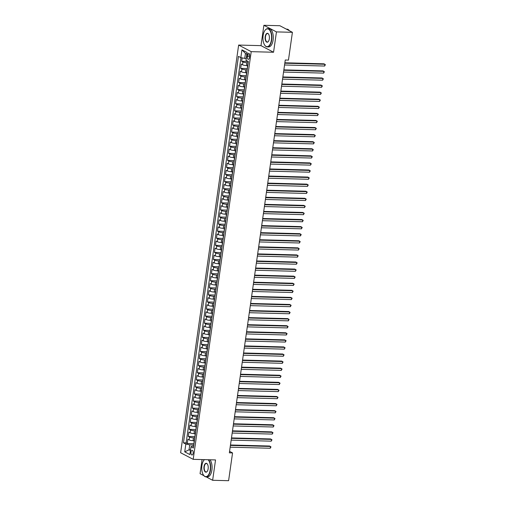 <?xml version="1.0" encoding="UTF-8"?>
<svg xmlns="http://www.w3.org/2000/svg" width="506" height="506" viewBox="0 0 506 506"><rect width="100%" height="100%" fill="white"/><g stroke="black" fill="none" stroke-linecap="round" stroke-linejoin="round"><path stroke-width="0.76" d="M193.147 453.237A2.334 1.132 -88.5 0 0 192.122 450.327A2.334 1.132 -88.5 0 0 190.977 452.092A2.334 1.132 -88.5 0 0 192.002 455.002A2.334 1.132 -88.5 0 0 193.147 453.237M202.077 459.575L200.066 473.686L203.95 475.722M238.642 45.059L180.623 452.743L193.191 459.34L251.216 51.656L238.642 45.059L260.988 45.648L273.556 52.244L276.453 31.897L263.885 25.3L260.988 45.648M263.885 25.3L279.843 25.717L292.411 32.314L276.453 31.897M242.159 57.886L241.672 61.289L248.149 61.46M247.554 65.578L246.422 65.552A2.922 0.595 -171.9 0 1 242.513 64.768L241.273 64.117L240.666 68.367L247.39 68.544M246.548 72.655L245.416 72.63A2.922 0.595 8.1 0 1 241.501 71.846L240.261 71.194L239.661 75.445L246.378 75.622M245.543 79.733L244.411 79.708A2.922 0.595 8.1 0 1 240.495 78.923L239.256 78.272L238.649 82.522L245.372 82.699M244.537 86.811L243.399 86.785A2.922 0.595 8.1 0 1 239.49 86.001L238.25 85.35L237.643 89.6L244.366 89.777M243.525 93.888L242.393 93.863A2.922 0.595 8.1 0 1 238.484 93.079L237.238 92.427L236.637 96.678L243.354 96.855M242.519 100.966L241.387 100.941A2.922 0.595 8.1 0 1 237.472 100.156L236.232 99.505L235.632 103.755L242.349 103.932M241.514 108.044L240.382 108.018A2.922 0.595 8.1 0 1 236.466 107.234L235.227 106.583L234.62 110.833L241.343 111.01M240.508 115.121L239.37 115.096A2.922 0.595 8.1 0 1 235.461 114.312L234.221 113.66L233.614 117.911L240.337 118.088M239.496 122.199L238.364 122.174A2.922 0.595 8.1 0 1 234.449 121.389L233.209 120.738L232.608 124.988L239.325 125.165M238.49 129.283L237.358 129.251A2.922 0.595 8.1 0 1 233.443 128.467L232.203 127.822L231.603 132.066L238.32 132.243M237.485 136.361L236.346 136.329A2.922 0.595 8.1 0 1 232.437 135.545L231.198 134.9L230.591 139.144L237.314 139.321M236.479 143.438L235.341 143.407A2.922 0.595 8.1 0 1 231.432 142.622L230.192 141.977L229.585 146.221L236.308 146.398M235.467 150.516L234.335 150.484A2.922 0.595 8.1 0 1 230.42 149.7L229.18 149.055L228.579 153.299L235.296 153.476M234.461 157.594L233.329 157.562A2.922 0.595 8.1 0 1 229.414 156.784L228.174 156.133L227.573 160.377L234.291 160.554M233.456 164.671L232.317 164.64A2.922 0.595 8.1 0 1 228.408 163.862L227.169 163.21L226.561 167.454L233.285 167.631M232.45 171.749L231.312 171.717A2.922 0.595 8.1 0 1 227.403 170.939L226.163 170.288L225.556 174.532L232.279 174.709M231.438 178.827L230.306 178.795A2.922 0.595 8.1 0 1 226.391 178.017L225.151 177.366L224.55 181.61L231.267 181.787M230.432 185.904L229.3 185.873A2.922 0.595 8.1 0 1 225.385 185.095L224.145 184.443L223.544 188.687L230.262 188.864M229.427 192.982L228.288 192.95A2.922 0.595 8.1 0 1 224.379 192.172L223.14 191.521L222.532 195.765L229.256 195.942M228.421 200.06L227.283 200.028A2.922 0.595 8.1 0 1 223.374 199.25L222.134 198.599L221.527 202.843L228.25 203.02M227.409 207.137L226.277 207.106A2.922 0.595 8.1 0 1 222.362 206.328L221.122 205.676L220.521 209.92L227.238 210.098M226.403 214.215L225.271 214.183A2.922 0.595 8.1 0 1 221.356 213.405L220.116 212.754L219.509 216.998L226.233 217.175M225.398 221.293L224.259 221.261A2.922 0.595 8.1 0 1 220.35 220.483L219.111 219.832L218.503 224.076L225.227 224.253M224.386 228.37L223.254 228.339A2.922 0.595 8.1 0 1 219.345 227.561L218.099 226.909L217.498 231.153L224.221 231.331M223.38 235.448L222.248 235.416A2.922 0.595 8.1 0 1 218.333 234.639L217.093 233.987L216.492 238.231L223.209 238.408M222.374 242.526L221.242 242.494A2.922 0.595 8.1 0 1 217.327 241.716L216.087 241.065L215.48 245.309L222.204 245.486M221.369 249.603L220.23 249.572A2.922 0.595 8.1 0 1 216.321 248.794L215.082 248.142L214.474 252.386L221.198 252.564M220.357 256.681L219.225 256.65A2.922 0.595 8.1 0 1 215.309 255.872L214.07 255.22L213.469 259.47L220.186 259.648M219.351 263.759L218.219 263.727A2.922 0.595 8.1 0 1 214.304 262.949L213.064 262.298L212.463 266.548L219.18 266.725M218.345 270.836L217.207 270.805A2.922 0.595 8.1 0 1 213.298 270.027L212.058 269.375L211.451 273.626L218.175 273.803M217.34 277.914L216.201 277.883A2.922 0.595 8.1 0 1 212.292 277.105L211.053 276.453L210.445 280.703L217.169 280.881M216.328 284.992L215.195 284.96A2.922 0.595 8.1 0 1 211.28 284.182L210.041 283.531L209.44 287.781L216.157 287.958M215.322 292.07L214.19 292.044A2.922 0.595 8.1 0 1 210.275 291.26L209.035 290.608L208.434 294.859L215.151 295.036M214.316 299.147L213.178 299.122A2.922 0.595 8.1 0 1 209.269 298.338L208.029 297.686L207.422 301.937L214.146 302.114M213.311 306.225L212.172 306.2A2.922 0.595 8.1 0 1 208.263 305.415L207.024 304.764L206.416 309.014L213.14 309.191M212.299 313.303L211.166 313.277A2.922 0.595 8.1 0 1 207.251 312.493L206.012 311.841L205.411 316.092L212.128 316.269M211.293 320.38L210.161 320.355A2.922 0.595 8.1 0 1 206.246 319.571L205.006 318.919L204.405 323.17L211.122 323.347M210.287 327.458L209.149 327.433A2.922 0.595 8.1 0 1 205.24 326.648L204 325.997L203.393 330.247L210.116 330.424M209.282 334.536L208.143 334.51A2.922 0.595 8.1 0 1 204.234 333.726L202.995 333.075L202.387 337.325L209.111 337.502M208.27 341.613L207.137 341.588A2.922 0.595 8.1 0 1 203.222 340.804L201.983 340.152L201.382 344.403L208.099 344.58M207.264 348.691L206.132 348.666A2.922 0.595 8.1 0 1 202.217 347.881L200.977 347.23L200.37 351.48L207.093 351.657M206.258 355.775L205.12 355.743A2.922 0.595 8.1 0 1 201.211 354.959L199.971 354.314L199.364 358.558L206.087 358.735M205.246 362.853L204.114 362.821A2.922 0.595 8.1 0 1 200.205 362.037L198.966 361.392L198.358 365.636L205.082 365.813M204.241 369.93L203.108 369.899A2.922 0.595 8.1 0 1 199.193 369.114L197.954 368.469L197.353 372.713L204.07 372.89M203.235 377.008L202.103 376.976A2.922 0.595 8.1 0 1 198.188 376.192L196.948 375.547L196.341 379.791L203.064 379.968M202.229 384.086L201.091 384.054A2.922 0.595 8.1 0 1 197.182 383.276L195.942 382.625L195.335 386.869L202.058 387.046M201.217 391.163L200.085 391.132A2.922 0.595 8.1 0 1 196.176 390.354L194.93 389.702L194.329 393.946L201.053 394.123M200.212 398.241L199.079 398.209A2.922 0.595 8.1 0 1 195.164 397.431L193.924 396.78L193.324 401.024L200.041 401.201M199.206 405.319L198.074 405.287A2.922 0.595 8.1 0 1 194.159 404.509L192.919 403.858L192.312 408.102L199.035 408.279M198.2 412.396L197.062 412.365A2.922 0.595 8.1 0 1 193.153 411.587L191.913 410.935L191.306 415.179L198.029 415.356M197.188 419.474L196.056 419.442A2.922 0.595 8.1 0 1 192.141 418.664L190.901 418.013L190.3 422.257L197.017 422.434M196.183 426.552L195.05 426.52A2.922 0.595 8.1 0 1 191.135 425.742L189.895 425.091L189.295 429.335L196.012 429.512M195.177 433.629L194.038 433.598A2.922 0.595 8.1 0 1 190.13 432.82L188.89 432.168L188.283 436.412L195.006 436.589M292.411 32.314L288.458 60.1L285.264 60.012L229.357 452.838L232.551 452.921L229.566 451.352M247.529 54.971L247.307 56.527A2.264 1.094 -88.5 0 0 248.301 59.341A2.264 1.094 -88.5 0 0 249.414 57.633L249.635 56.077A2.264 1.094 -88.5 0 0 248.642 53.263A2.264 1.094 -88.5 0 0 247.529 54.971L249.66 55.027M193.64 446.172L192.191 446.134L191.002 446.779L193.381 448.031L248.376 61.58L245.998 60.328L247.105 52.542L241.944 49.835L240.837 57.621L238.459 56.375L183.457 442.826L185.835 444.072L189.75 444.85L189.042 449.809L190.465 450.555M191.002 446.779L189.889 454.565L184.728 451.858L185.835 444.072M194.823 437.88L193.437 437.848A2.922 0.595 -171.9 0 1 189.522 437.064L188.283 436.412M194.171 440.707L193.033 440.675L193.437 437.848M195.828 430.802L194.443 430.77A2.922 0.595 -171.9 0 1 190.534 429.986L189.295 429.335M196.834 423.724L195.449 423.686A2.922 0.595 -171.9 0 1 191.54 422.908L190.3 422.257M197.846 416.647L196.461 416.609A2.922 0.595 -171.9 0 1 192.546 415.831L191.306 415.179M198.852 409.569L197.466 409.531A2.922 0.595 -171.9 0 1 193.551 408.753L192.312 408.102M199.857 402.491L198.472 402.453A2.922 0.595 -171.9 0 1 194.563 401.675L193.324 401.024M200.863 395.414L199.478 395.376A2.922 0.595 -171.9 0 1 195.569 394.598L194.329 393.946M201.875 388.336L200.49 388.298A2.922 0.595 -171.9 0 1 196.575 387.52L195.335 386.869M202.881 381.258L201.496 381.22A2.922 0.595 -171.9 0 1 197.58 380.442L196.341 379.791M203.886 374.181L202.501 374.143A2.922 0.595 -171.9 0 1 198.592 373.365L197.353 372.713M204.898 367.103L203.513 367.065A2.922 0.595 -171.9 0 1 199.598 366.287L198.358 365.636M205.904 360.025L204.519 359.987A2.922 0.595 -171.9 0 1 200.604 359.209L199.364 358.558M206.91 352.948L205.525 352.91A2.922 0.595 -171.9 0 1 201.616 352.132L200.37 351.48M207.915 345.87L206.53 345.832A2.922 0.595 -171.9 0 1 202.621 345.054L201.382 344.403M208.927 338.792L207.542 338.754A2.922 0.595 -171.9 0 1 203.627 337.976L202.387 337.325M209.933 331.715L208.548 331.677A2.922 0.595 -171.9 0 1 204.633 330.899L203.393 330.247M210.939 324.637L209.554 324.599A2.922 0.595 -171.9 0 1 205.645 323.821L204.405 323.17M211.944 317.559L210.559 317.521A2.922 0.595 -171.9 0 1 206.65 316.743L205.411 316.092M212.956 310.482L211.571 310.444A2.922 0.595 -171.9 0 1 207.656 309.666L206.416 309.014M213.962 303.404L212.577 303.366A2.922 0.595 -171.9 0 1 208.662 302.588L207.422 301.937M214.968 296.326L213.583 296.288A2.922 0.595 -171.9 0 1 209.674 295.51L208.434 294.859M215.973 289.249L214.588 289.211A2.922 0.595 -171.9 0 1 210.679 288.433L209.44 287.781M216.985 282.171L215.6 282.133A2.922 0.595 -171.9 0 1 211.685 281.349L210.445 280.703M217.991 275.093L216.606 275.055A2.922 0.595 -171.9 0 1 212.691 274.271L211.451 273.626M218.997 268.016L217.612 267.978A2.922 0.595 -171.9 0 1 213.703 267.193L212.463 266.548M220.002 260.938L218.617 260.9A2.922 0.595 -171.9 0 1 214.708 260.116L213.469 259.47M221.014 253.86L219.629 253.822A2.922 0.595 -171.9 0 1 215.714 253.038L214.474 252.386M222.02 246.776L220.635 246.745A2.922 0.595 -171.9 0 1 216.72 245.96L215.48 245.309M223.026 239.699L221.641 239.667A2.922 0.595 -171.9 0 1 217.732 238.883L216.492 238.231M224.031 232.621L222.646 232.589A2.922 0.595 -171.9 0 1 218.737 231.805L217.498 231.153M225.043 225.543L223.658 225.512A2.922 0.595 -171.9 0 1 219.743 224.727L218.503 224.076M226.049 218.465L224.664 218.434A2.922 0.595 -171.9 0 1 220.749 217.65L219.509 216.998M227.055 211.388L225.67 211.356A2.922 0.595 -171.9 0 1 221.761 210.572L220.521 209.92M228.067 204.31L226.682 204.279A2.922 0.595 -171.9 0 1 222.766 203.494L221.527 202.843M229.073 197.232L227.687 197.195A2.922 0.595 -171.9 0 1 223.772 196.417L222.532 195.765M230.078 190.155L228.693 190.117A2.922 0.595 -171.9 0 1 224.784 189.339L223.544 188.687M231.084 183.077L229.699 183.039A2.922 0.595 -171.9 0 1 225.79 182.261L224.55 181.61M232.096 175.999L230.711 175.961A2.922 0.595 -171.9 0 1 226.796 175.184L225.556 174.532M233.102 168.922L231.716 168.884A2.922 0.595 -171.9 0 1 227.801 168.106L226.561 167.454M234.107 161.844L232.722 161.806A2.922 0.595 -171.9 0 1 228.813 161.028L227.573 160.377M235.113 154.766L233.728 154.728A2.922 0.595 -171.9 0 1 229.819 153.951L228.579 153.299M236.125 147.689L234.74 147.651A2.922 0.595 -171.9 0 1 230.825 146.873L229.585 146.221M237.131 140.611L235.745 140.573A2.922 0.595 -171.9 0 1 231.83 139.795L230.591 139.144M238.136 133.533L236.751 133.495A2.922 0.595 -171.9 0 1 232.842 132.717L231.603 132.066M239.142 126.456L237.757 126.418A2.922 0.595 -171.9 0 1 233.848 125.64L232.608 124.988M240.154 119.378L238.769 119.34A2.922 0.595 -171.9 0 1 234.854 118.562L233.614 117.911M241.16 112.3L239.774 112.262A2.922 0.595 -171.9 0 1 235.859 111.484L234.62 110.833M242.165 105.223L240.78 105.185A2.922 0.595 -171.9 0 1 236.871 104.407L235.632 103.755M243.171 98.145L241.786 98.107A2.922 0.595 -171.9 0 1 237.877 97.329L236.637 96.678M244.183 91.067L242.798 91.029A2.922 0.595 -171.9 0 1 238.883 90.251L237.643 89.6M245.189 83.99L243.803 83.952A2.922 0.595 -171.9 0 1 239.888 83.174L238.649 82.522M246.194 76.912L244.809 76.874A2.922 0.595 -171.9 0 1 240.9 76.096L239.661 75.445M247.206 69.834L245.821 69.796A2.922 0.595 -171.9 0 1 241.906 69.018L240.666 68.367M248.212 62.757L246.827 62.719A2.922 0.595 -171.9 0 1 242.912 61.941L241.672 61.289M240.97 57.646L186.138 442.895L187.277 443.49L194 443.667M193.033 440.675A2.922 0.595 8.1 0 1 189.124 439.897L187.884 439.246L187.277 443.49M247.548 67.406A2.922 0.595 -171.9 0 1 247.333 67.134L247.738 64.306A2.922 0.595 -171.9 0 1 248.016 64.104M246.871 54.193L245.454 53.446L244.746 58.399L240.837 57.621M246.27 58.443L244.746 58.399M206.138 476.867L212.64 480.283L228.598 480.7L232.551 452.921M212.64 480.283L215.531 459.929L193.191 459.34M273.556 52.244L251.216 51.656M190.566 449.847L189.042 449.809L184.728 451.858M193.817 444.957L189.75 444.85M246.947 71.656A2.922 0.595 -171.9 0 1 246.732 71.384A2.922 0.595 -171.9 0 1 247.01 71.182M246.732 71.384L246.327 74.211A2.922 0.595 8.1 0 0 246.542 74.483M245.935 78.734A2.922 0.595 -171.9 0 1 245.726 78.462A2.922 0.595 -171.9 0 1 246.005 78.259M245.726 78.462L245.321 81.289A2.922 0.595 8.1 0 0 245.536 81.561M244.929 85.811A2.922 0.595 -171.9 0 1 244.714 85.539A2.922 0.595 -171.9 0 1 244.999 85.337M244.714 85.539L244.316 88.367A2.922 0.595 8.1 0 0 244.524 88.639M243.924 92.889A2.922 0.595 -171.9 0 1 243.709 92.617A2.922 0.595 -171.9 0 1 243.987 92.415M243.709 92.617L243.304 95.444A2.922 0.595 8.1 0 0 243.519 95.716M242.912 99.967A2.922 0.595 -171.9 0 1 242.703 99.695A2.922 0.595 -171.9 0 1 242.981 99.492M242.703 99.695L242.298 102.522A2.922 0.595 8.1 0 0 242.513 102.794M241.906 107.044A2.922 0.595 -171.9 0 1 241.697 106.772A2.922 0.595 -171.9 0 1 241.976 106.57M241.697 106.772L241.292 109.6A2.922 0.595 8.1 0 0 241.507 109.872M240.9 114.122A2.922 0.595 -171.9 0 1 240.685 113.85A2.922 0.595 -171.9 0 1 240.97 113.648M240.685 113.85L240.287 116.677A2.922 0.595 8.1 0 0 240.495 116.949M239.895 121.2A2.922 0.595 -171.9 0 1 239.68 120.928A2.922 0.595 -171.9 0 1 239.958 120.725M239.68 120.928L239.275 123.755A2.922 0.595 8.1 0 0 239.49 124.027M238.883 128.277A2.922 0.595 -171.9 0 1 238.674 128.005A2.922 0.595 -171.9 0 1 238.952 127.803M238.674 128.005L238.269 130.833A2.922 0.595 8.1 0 0 238.484 131.105M237.877 135.355A2.922 0.595 -171.9 0 1 237.668 135.083A2.922 0.595 -171.9 0 1 237.946 134.881M237.668 135.083L237.263 137.91A2.922 0.595 8.1 0 0 237.472 138.182M236.871 142.433A2.922 0.595 -171.9 0 1 236.656 142.161A2.922 0.595 -171.9 0 1 236.941 141.958M236.656 142.161L236.258 144.988A2.922 0.595 8.1 0 0 236.466 145.26M235.866 149.51A2.922 0.595 -171.9 0 1 235.651 149.238A2.922 0.595 -171.9 0 1 235.929 149.036M235.651 149.238L235.246 152.072A2.922 0.595 8.1 0 0 235.461 152.338M234.854 156.588A2.922 0.595 -171.9 0 1 234.645 156.316A2.922 0.595 -171.9 0 1 234.923 156.114M234.645 156.316L234.24 159.15A2.922 0.595 8.1 0 0 234.455 159.422M233.848 163.666A2.922 0.595 -171.9 0 1 233.639 163.394A2.922 0.595 -171.9 0 1 233.917 163.191M233.639 163.394L233.234 166.227A2.922 0.595 8.1 0 0 233.443 166.499M232.842 170.743A2.922 0.595 -171.9 0 1 232.627 170.471A2.922 0.595 -171.9 0 1 232.912 170.269M232.627 170.471L232.229 173.305A2.922 0.595 8.1 0 0 232.437 173.577M231.837 177.821A2.922 0.595 -171.9 0 1 231.621 177.549A2.922 0.595 -171.9 0 1 231.9 177.347M231.621 177.549L231.217 180.383A2.922 0.595 8.1 0 0 231.432 180.655M230.825 184.899A2.922 0.595 -171.9 0 1 230.616 184.627A2.922 0.595 -171.9 0 1 230.894 184.424M230.616 184.627L230.211 187.46A2.922 0.595 8.1 0 0 230.426 187.732M229.819 191.976A2.922 0.595 -171.9 0 1 229.604 191.704A2.922 0.595 -171.9 0 1 229.888 191.502M229.604 191.704L229.205 194.538A2.922 0.595 8.1 0 0 229.414 194.81M228.813 199.054A2.922 0.595 -171.9 0 1 228.598 198.782A2.922 0.595 -171.9 0 1 228.876 198.58M228.598 198.782L228.2 201.616A2.922 0.595 8.1 0 0 228.408 201.888M227.808 206.132A2.922 0.595 -171.9 0 1 227.592 205.86A2.922 0.595 -171.9 0 1 227.871 205.657M227.592 205.86L227.188 208.693A2.922 0.595 8.1 0 0 227.403 208.965M226.796 213.209A2.922 0.595 -171.9 0 1 226.587 212.937A2.922 0.595 -171.9 0 1 226.865 212.735M226.587 212.937L226.182 215.771A2.922 0.595 8.1 0 0 226.397 216.043M225.79 220.287A2.922 0.595 -171.9 0 1 225.575 220.015A2.922 0.595 -171.9 0 1 225.859 219.813M225.575 220.015L225.176 222.849A2.922 0.595 8.1 0 0 225.385 223.121M224.784 227.365A2.922 0.595 -171.9 0 1 224.569 227.093A2.922 0.595 -171.9 0 1 224.847 226.89M224.569 227.093L224.164 229.926A2.922 0.595 8.1 0 0 224.379 230.198M223.778 234.442A2.922 0.595 -171.9 0 1 223.563 234.17A2.922 0.595 -171.9 0 1 223.842 233.968M223.563 234.17L223.159 237.004A2.922 0.595 8.1 0 0 223.374 237.276M222.766 241.52A2.922 0.595 -171.9 0 1 222.558 241.248A2.922 0.595 -171.9 0 1 222.836 241.046M222.558 241.248L222.153 244.082A2.922 0.595 8.1 0 0 222.368 244.354M221.761 248.598A2.922 0.595 -171.9 0 1 221.546 248.326A2.922 0.595 -171.9 0 1 221.83 248.123M221.546 248.326L221.147 251.159A2.922 0.595 8.1 0 0 221.356 251.431M220.755 255.675A2.922 0.595 -171.9 0 1 220.54 255.403A2.922 0.595 -171.9 0 1 220.818 255.201M220.54 255.403L220.135 258.237A2.922 0.595 8.1 0 0 220.35 258.509M219.743 262.753A2.922 0.595 -171.9 0 1 219.534 262.481A2.922 0.595 -171.9 0 1 219.813 262.285M219.534 262.481L219.13 265.315A2.922 0.595 8.1 0 0 219.345 265.587M218.737 269.831A2.922 0.595 -171.9 0 1 218.529 269.559A2.922 0.595 -171.9 0 1 218.807 269.363M218.529 269.559L218.124 272.392A2.922 0.595 8.1 0 0 218.339 272.664M217.732 276.909A2.922 0.595 -171.9 0 1 217.517 276.637A2.922 0.595 -171.9 0 1 217.801 276.44M217.517 276.637L217.118 279.47A2.922 0.595 8.1 0 0 217.327 279.742M216.726 283.986A2.922 0.595 -171.9 0 1 216.511 283.714A2.922 0.595 -171.9 0 1 216.789 283.518M216.511 283.714L216.106 286.548A2.922 0.595 8.1 0 0 216.321 286.82M215.714 291.064A2.922 0.595 -171.9 0 1 215.505 290.798A2.922 0.595 -171.9 0 1 215.784 290.596M215.505 290.798L215.101 293.625A2.922 0.595 8.1 0 0 215.316 293.897M214.708 298.148A2.922 0.595 -171.9 0 1 214.5 297.876A2.922 0.595 -171.9 0 1 214.778 297.673M214.5 297.876L214.095 300.703A2.922 0.595 8.1 0 0 214.304 300.975M213.703 305.226A2.922 0.595 -171.9 0 1 213.488 304.954A2.922 0.595 -171.9 0 1 213.772 304.751M213.488 304.954L213.089 307.781A2.922 0.595 8.1 0 0 213.298 308.053M212.697 312.303A2.922 0.595 -171.9 0 1 212.482 312.031A2.922 0.595 -171.9 0 1 212.76 311.829M212.482 312.031L212.077 314.858A2.922 0.595 8.1 0 0 212.292 315.13M211.685 319.381A2.922 0.595 -171.9 0 1 211.476 319.109A2.922 0.595 -171.9 0 1 211.755 318.906M211.476 319.109L211.072 321.936A2.922 0.595 8.1 0 0 211.287 322.208M210.679 326.459A2.922 0.595 -171.9 0 1 210.471 326.187A2.922 0.595 -171.9 0 1 210.749 325.984M210.471 326.187L210.066 329.014A2.922 0.595 8.1 0 0 210.275 329.286M209.674 333.536A2.922 0.595 -171.9 0 1 209.459 333.264A2.922 0.595 -171.9 0 1 209.743 333.062M209.459 333.264L209.06 336.092A2.922 0.595 8.1 0 0 209.269 336.363M208.668 340.614A2.922 0.595 -171.9 0 1 208.453 340.342A2.922 0.595 -171.9 0 1 208.731 340.14M208.453 340.342L208.048 343.169A2.922 0.595 8.1 0 0 208.263 343.441M207.656 347.692A2.922 0.595 -171.9 0 1 207.447 347.42A2.922 0.595 -171.9 0 1 207.726 347.217M207.447 347.42L207.043 350.247A2.922 0.595 8.1 0 0 207.258 350.519M206.65 354.769A2.922 0.595 -171.9 0 1 206.435 354.497A2.922 0.595 -171.9 0 1 206.72 354.295M206.435 354.497L206.037 357.325A2.922 0.595 8.1 0 0 206.246 357.597M205.645 361.847A2.922 0.595 -171.9 0 1 205.43 361.575A2.922 0.595 -171.9 0 1 205.708 361.373M205.43 361.575L205.025 364.402A2.922 0.595 8.1 0 0 205.24 364.674M204.639 368.925A2.922 0.595 -171.9 0 1 204.424 368.653A2.922 0.595 -171.9 0 1 204.702 368.45M204.424 368.653L204.019 371.48A2.922 0.595 8.1 0 0 204.234 371.752M203.627 376.002A2.922 0.595 -171.9 0 1 203.418 375.73A2.922 0.595 -171.9 0 1 203.697 375.528M203.418 375.73L203.014 378.564A2.922 0.595 8.1 0 0 203.229 378.83M202.621 383.08A2.922 0.595 -171.9 0 1 202.406 382.808A2.922 0.595 -171.9 0 1 202.691 382.606M202.406 382.808L202.008 385.642A2.922 0.595 8.1 0 0 202.217 385.914M201.616 390.158A2.922 0.595 -171.9 0 1 201.401 389.886A2.922 0.595 -171.9 0 1 201.679 389.683M201.401 389.886L200.996 392.719A2.922 0.595 8.1 0 0 201.211 392.991M200.61 397.235A2.922 0.595 -171.9 0 1 200.395 396.963A2.922 0.595 -171.9 0 1 200.673 396.761M200.395 396.963L199.99 399.797A2.922 0.595 8.1 0 0 200.205 400.069M199.598 404.313A2.922 0.595 -171.9 0 1 199.389 404.041A2.922 0.595 -171.9 0 1 199.668 403.839M199.389 404.041L198.984 406.875A2.922 0.595 8.1 0 0 199.2 407.147M198.592 411.391A2.922 0.595 -171.9 0 1 198.377 411.119A2.922 0.595 -171.9 0 1 198.662 410.916M198.377 411.119L197.979 413.952A2.922 0.595 8.1 0 0 198.188 414.224M197.587 418.468A2.922 0.595 -171.9 0 1 197.372 418.196A2.922 0.595 -171.9 0 1 197.65 417.994M197.372 418.196L196.967 421.03A2.922 0.595 8.1 0 0 197.182 421.302M196.575 425.546A2.922 0.595 -171.9 0 1 196.366 425.274A2.922 0.595 -171.9 0 1 196.644 425.072M196.366 425.274L195.961 428.108A2.922 0.595 8.1 0 0 196.176 428.38M195.569 432.624A2.922 0.595 -171.9 0 1 195.36 432.352A2.922 0.595 -171.9 0 1 195.639 432.149M195.36 432.352L194.955 435.185A2.922 0.595 8.1 0 0 195.164 435.457M194.563 439.701A2.922 0.595 -171.9 0 1 194.348 439.429A2.922 0.595 -171.9 0 1 194.633 439.227M186.138 442.895L183.457 442.826M194.348 439.429L193.95 442.263A2.922 0.595 8.1 0 0 194.159 442.535M245.454 53.446L241.944 49.835M284.808 63.212L324.877 64.268L324.624 66.039L284.555 64.983M284.872 62.795L324.03 63.826L325.377 64.686L324.624 66.039M271.406 39.93A8.906 4.32 -88.5 0 0 269.919 30.518A8.906 4.32 -88.5 0 0 265.068 30.284A8.906 4.32 -88.5 0 0 263.12 35.584A8.906 4.32 -88.5 0 0 264.676 45.104A8.906 4.32 -88.5 0 0 271.406 39.93M265.131 30.196A9.127 4.421 91.5 0 1 265.201 30.107A9.127 4.421 91.5 0 1 267.693 28.64A9.127 4.421 91.5 0 1 271.697 39.993A9.127 4.421 91.5 0 1 267.212 46.887A9.127 4.421 91.5 0 1 264.802 45.293A9.127 4.421 91.5 0 1 264.739 45.198M269.331 38.842A4.453 2.157 91.5 0 1 268.363 41.492A4.453 2.157 91.5 0 1 265.935 41.378A4.453 2.157 91.5 0 1 265.188 36.672A4.453 2.157 91.5 0 1 268.553 34.085A4.453 2.157 91.5 0 1 269.331 38.842M268.623 34.18A4.231 2.056 -88.5 0 0 267.566 33.529A4.231 2.056 -88.5 0 0 265.486 36.729A4.231 2.056 -88.5 0 0 267.345 41.998A4.231 2.056 -88.5 0 0 268.427 41.403M286.339 29.133L286.972 29.146A9.127 4.421 91.5 0 1 289.369 30.721M267.693 28.64L269.097 28.678A9.127 4.421 91.5 0 1 273.107 40.031A9.127 4.421 91.5 0 1 268.616 46.925L267.212 46.887M204.437 459.638A8.906 4.32 -88.5 0 0 203.867 460.264A8.906 4.32 -88.5 0 0 201.919 465.564A8.906 4.32 -88.5 0 0 203.482 475.083A8.906 4.32 -88.5 0 0 210.211 469.916A8.906 4.32 -88.5 0 0 208.124 459.733M203.937 460.175A9.127 4.421 91.5 0 1 204.007 460.087A9.127 4.421 91.5 0 1 204.392 459.638M208.548 459.745A9.127 4.421 91.5 0 1 210.502 469.973A9.127 4.421 91.5 0 1 206.018 476.867A9.127 4.421 91.5 0 1 203.608 475.273A9.127 4.421 91.5 0 1 203.545 475.178M208.137 468.828A4.453 2.157 91.5 0 1 207.163 471.478A4.453 2.157 91.5 0 1 204.734 471.358A4.453 2.157 91.5 0 1 203.994 466.652A4.453 2.157 91.5 0 1 207.359 464.065A4.453 2.157 91.5 0 1 208.137 468.828M207.422 464.16A4.231 2.056 -88.5 0 0 206.372 463.509A4.231 2.056 -88.5 0 0 204.285 466.709A4.231 2.056 -88.5 0 0 206.144 471.978A4.231 2.056 -88.5 0 0 207.232 471.383M209.952 459.783A9.127 4.421 91.5 0 1 211.906 470.011A9.127 4.421 91.5 0 1 207.422 476.905L206.018 476.867M283.803 70.29L323.872 71.346L323.619 73.117L283.55 72.061M283.86 69.872L323.024 70.903L324.371 71.763L323.619 73.117M282.797 77.367L322.866 78.424L322.613 80.195L282.544 79.138M282.854 76.95L322.012 77.981L323.366 78.847L322.613 80.195M281.785 84.445L321.854 85.501L321.601 87.272L281.538 86.216M281.848 84.028L321.006 85.059L322.354 85.925L321.601 87.272M280.779 91.523L320.848 92.579L320.595 94.35L280.526 93.294M280.843 91.105L320.001 92.136L321.348 93.003L320.595 94.35M279.774 98.6L319.843 99.657L319.59 101.428L279.521 100.371M279.831 98.183L318.995 99.214L320.342 100.08L319.59 101.428M278.768 105.678L318.837 106.734L318.584 108.505L278.515 107.449M278.825 105.261L317.983 106.292L319.337 107.158L318.584 108.505M277.756 112.762L317.825 113.812L317.572 115.583L277.509 114.527M277.819 112.338L316.977 113.369L318.325 114.236L317.572 115.583M276.75 119.84L316.819 120.89L316.566 122.661L276.497 121.604M276.814 119.416L315.972 120.447L317.319 121.314L316.566 122.661M275.745 126.917L315.814 127.967L315.561 129.738L275.492 128.682M275.802 126.494L314.96 127.525L316.313 128.391L315.561 129.738M274.739 133.995L314.802 135.051L314.555 136.816L274.486 135.76M274.796 133.571L313.954 134.602L315.301 135.469L314.555 136.816M273.727 141.073L313.796 142.129L313.543 143.894L273.474 142.837M273.79 140.649L312.948 141.68L314.296 142.547L313.543 143.894M272.721 148.15L312.79 149.207L312.537 150.971L272.468 149.915M272.785 147.727L311.943 148.758L313.29 149.624L312.537 150.971M271.716 155.228L311.785 156.284L311.532 158.049L271.463 156.993M271.773 154.804L310.931 155.835L312.284 156.702L311.532 158.049M270.71 162.306L310.773 163.362L310.526 165.127L270.457 164.07M270.767 161.882L309.925 162.913L311.272 163.78L310.526 165.127M269.698 169.383L309.767 170.44L309.514 172.204L269.445 171.155M269.761 168.96L308.919 169.991L310.267 170.857L309.514 172.204M268.692 176.461L308.761 177.517L308.508 179.282L268.439 178.232M268.749 176.037L307.914 177.068L309.261 177.935L308.508 179.282M267.687 183.539L307.756 184.595L307.503 186.366L267.434 185.31M267.744 183.115L306.902 184.146L308.255 185.013L307.503 186.366M266.675 190.617L306.744 191.673L306.497 193.444L266.428 192.388M266.738 190.193L305.896 191.224L307.243 192.09L306.497 193.444M265.669 197.694L305.738 198.75L305.485 200.521L265.416 199.465M265.732 197.27L304.89 198.301L306.238 199.168L305.485 200.521M264.663 204.772L304.732 205.828L304.479 207.599L264.41 206.543M264.72 204.348L303.885 205.379L305.232 206.246L304.479 207.599M263.658 211.85L303.726 212.906L303.474 214.677L263.405 213.621M263.715 211.426L302.873 212.457L304.226 213.323L303.474 214.677M262.646 218.927L302.714 219.983L302.468 221.755L262.399 220.698M262.709 218.503L301.867 219.534L303.214 220.401L302.468 221.755M261.64 226.005L301.709 227.061L301.456 228.832L261.387 227.776M261.703 225.581L300.861 226.612L302.208 227.479L301.456 228.832M260.634 233.083L300.703 234.139L300.45 235.91L260.381 234.854M260.691 232.659L299.856 233.69L301.203 234.556L300.45 235.91M259.629 240.16L299.697 241.217L299.444 242.988L259.376 241.931M259.686 239.736L298.844 240.774L300.197 241.634L299.444 242.988M258.617 247.238L298.685 248.294L298.432 250.065L258.37 249.009M258.68 246.814L297.838 247.851L299.185 248.712L298.432 250.065M257.611 254.316L297.68 255.372L297.427 257.143L257.358 256.087M257.674 253.892L296.832 254.929L298.179 255.789L297.427 257.143M256.605 261.393L296.674 262.45L296.421 264.221L256.352 263.164M256.662 260.969L295.82 262.007L297.174 262.867L296.421 264.221M255.6 268.471L295.668 269.527L295.415 271.298L255.347 270.242M255.656 268.053L294.815 269.084L296.162 269.945L295.415 271.298M254.588 275.549L294.656 276.605L294.403 278.376L254.341 277.32M254.651 275.131L293.809 276.162L295.156 277.022L294.403 278.376M253.582 282.626L293.651 283.683L293.398 285.454L253.329 284.397M253.645 282.209L292.803 283.24L294.15 284.1L293.398 285.454M252.576 289.704L292.645 290.76L292.392 292.531L252.323 291.475M252.633 289.287L291.791 290.317L293.145 291.178L292.392 292.531M251.571 296.782L291.633 297.838L291.386 299.609L251.318 298.553M251.627 296.364L290.786 297.395L292.133 298.255L291.386 299.609M250.559 303.859L290.627 304.916L290.374 306.687L250.306 305.63M250.622 303.442L289.78 304.473L291.127 305.339L290.374 306.687M249.553 310.937L289.622 311.993L289.369 313.764L249.3 312.708M249.616 310.52L288.774 311.551L290.121 312.417L289.369 313.764M248.547 318.015L288.616 319.071L288.363 320.842L248.294 319.786M248.604 317.597L287.762 318.628L289.116 319.495L288.363 320.842M247.535 325.092L287.604 326.149L287.357 327.92L247.289 326.863M247.598 324.675L286.757 325.706L288.104 326.572L287.357 327.92M246.53 332.17L286.598 333.226L286.345 334.997L246.277 333.941M246.593 331.753L285.751 332.784L287.098 333.65L286.345 334.997M245.524 339.254L285.593 340.304L285.34 342.075L245.271 341.019M245.581 338.83L284.745 339.861L286.092 340.728L285.34 342.075M244.518 346.332L284.587 347.382L284.334 349.153L244.265 348.096M244.575 345.908L283.733 346.939L285.087 347.805L284.334 349.153M243.506 353.409L283.575 354.459L283.328 356.23L243.26 355.174M243.569 352.986L282.727 354.017L284.075 354.883L283.328 356.23M242.5 360.487L282.569 361.543L282.316 363.308L242.247 362.252M242.564 360.063L281.722 361.094L283.069 361.961L282.316 363.308M241.495 367.565L281.564 368.621L281.311 370.386L241.242 369.329M241.552 367.141L280.716 368.172L282.063 369.038L281.311 370.386M240.489 374.642L280.558 375.699L280.305 377.463L240.236 376.407M240.546 374.219L279.704 375.25L281.058 376.116L280.305 377.463M239.477 381.72L279.546 382.776L279.299 384.541L239.23 383.485M239.54 381.296L278.698 382.327L280.046 383.194L279.299 384.541M238.471 388.798L278.54 389.854L278.287 391.619L238.218 390.562M238.535 388.374L277.693 389.405L279.04 390.271L278.287 391.619M237.466 395.875L277.535 396.932L277.282 398.696L237.213 397.646M237.523 395.452L276.687 396.483L278.034 397.349L277.282 398.696M236.46 402.953L276.529 404.009L276.276 405.774L236.207 404.724M236.517 402.529L275.675 403.56L277.029 404.427L276.276 405.774M235.448 410.031L275.517 411.087L275.264 412.858L235.201 411.802M235.511 409.607L274.669 410.638L276.017 411.505L275.264 412.858M234.442 417.108L274.511 418.165L274.258 419.936L234.189 418.879M234.506 416.685L273.664 417.716L275.011 418.582L274.258 419.936M233.437 424.186L273.506 425.242L273.253 427.013L233.184 425.957M233.494 423.762L272.652 424.793L274.005 425.66L273.253 427.013M232.431 431.264L272.494 432.32L272.247 434.091L232.178 433.035M232.488 430.84L271.646 431.871L272.993 432.738L272.247 434.091M231.419 438.341L271.488 439.398L271.235 441.169L231.166 440.112M231.482 437.918L270.64 438.949L271.988 439.815L271.235 441.169M230.413 445.419L270.482 446.475L270.229 448.246L230.16 447.19M230.477 444.995L269.635 446.026L270.982 446.893L270.229 448.246M194.038 433.598L194.443 430.77M195.05 426.52L195.449 423.686M196.056 419.442L196.461 416.609M197.062 412.365L197.466 409.531M198.074 405.287L198.472 402.453M199.079 398.209L199.478 395.376M200.085 391.132L200.49 388.298M201.091 384.054L201.496 381.22M202.103 376.976L202.501 374.143M203.108 369.899L203.513 367.065M204.114 362.821L204.519 359.987M205.12 355.743L205.525 352.91M206.132 348.666L206.53 345.832M207.137 341.588L207.542 338.754M208.143 334.51L208.548 331.677M209.149 327.433L209.554 324.599M210.161 320.355L210.559 317.521M211.166 313.277L211.571 310.444M212.172 306.2L212.577 303.366M213.178 299.122L213.583 296.288M214.19 292.044L214.588 289.211M215.195 284.96L215.6 282.133M216.201 277.883L216.606 275.055M217.207 270.805L217.612 267.978M218.219 263.727L218.617 260.9M219.225 256.65L219.629 253.822M220.23 249.572L220.635 246.745M221.242 242.494L221.641 239.667M222.248 235.416L222.646 232.589M223.254 228.339L223.658 225.512M224.259 221.261L224.664 218.434M225.271 214.183L225.67 211.356M226.277 207.106L226.682 204.279M227.283 200.028L227.687 197.195M228.288 192.95L228.693 190.117M229.3 185.873L229.699 183.039M230.306 178.795L230.711 175.961M231.312 171.717L231.716 168.884M232.317 164.64L232.722 161.806M233.329 157.562L233.728 154.728M234.335 150.484L234.74 147.651M235.341 143.407L235.745 140.573M236.346 136.329L236.751 133.495M237.358 129.251L237.757 126.418M238.364 122.174L238.769 119.34M239.37 115.096L239.774 112.262M240.382 108.018L240.78 105.185M241.387 100.941L241.786 98.107M242.393 93.863L242.798 91.029M243.399 86.785L243.803 83.952M244.411 79.708L244.809 76.874M245.416 72.63L245.821 69.796M246.422 65.552L246.827 62.719M242.513 64.768L242.912 61.941M189.124 439.897L189.522 437.064M190.13 432.82L190.534 429.986M191.135 425.742L191.54 422.908M192.141 418.664L192.546 415.831M193.153 411.587L193.551 408.753M194.159 404.509L194.563 401.675M195.164 397.431L195.569 394.598M196.176 390.354L196.575 387.52M197.182 383.276L197.58 380.442M198.188 376.192L198.592 373.365M199.193 369.114L199.598 366.287M200.205 362.037L200.604 359.209M201.211 354.959L201.616 352.132M202.217 347.881L202.621 345.054M203.222 340.804L203.627 337.976M204.234 333.726L204.633 330.899M205.24 326.648L205.645 323.821M206.246 319.571L206.65 316.743M207.251 312.493L207.656 309.666M208.263 305.415L208.662 302.588M209.269 298.338L209.674 295.51M210.275 291.26L210.679 288.433M211.28 284.182L211.685 281.349M212.292 277.105L212.691 274.271M213.298 270.027L213.703 267.193M214.304 262.949L214.708 260.116M215.309 255.872L215.714 253.038M216.321 248.794L216.72 245.96M217.327 241.716L217.732 238.883M218.333 234.639L218.737 231.805M219.345 227.561L219.743 224.727M220.35 220.483L220.749 217.65M221.356 213.405L221.761 210.572M222.362 206.328L222.766 203.494M223.374 199.25L223.772 196.417M224.379 192.172L224.784 189.339M225.385 185.095L225.79 182.261M226.391 178.017L226.796 175.184M227.403 170.939L227.801 168.106M228.408 163.862L228.813 161.028M229.414 156.784L229.819 153.951M230.42 149.7L230.825 146.873M231.432 142.622L231.83 139.795M232.437 135.545L232.842 132.717M233.443 128.467L233.848 125.64M234.449 121.389L234.854 118.562M235.461 114.312L235.859 111.484M236.466 107.234L236.871 104.407M237.472 100.156L237.877 97.329M238.484 93.079L238.883 90.251M239.49 86.001L239.888 83.174M240.495 78.923L240.9 76.096M241.501 71.846L241.906 69.018M249.566 56.59L247.307 56.527"/></g></svg>
